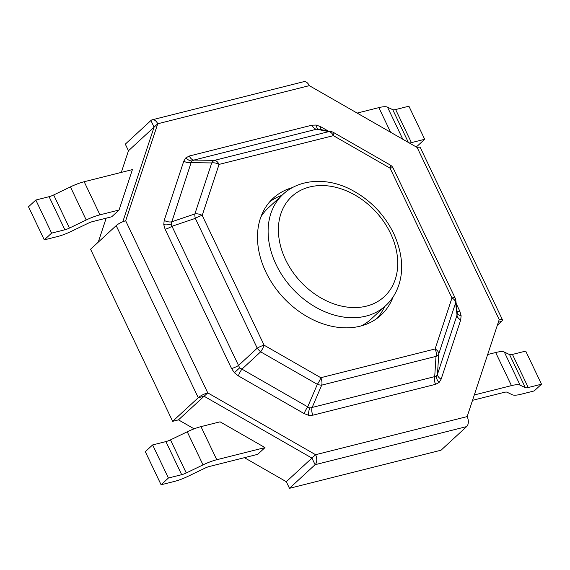 <?xml version="1.0" encoding="UTF-8"?>
<svg xmlns="http://www.w3.org/2000/svg" width="570" height="570" viewBox="0 0 570 570"><rect width="100%" height="100%" fill="white"/><g stroke="black" fill="none" stroke-linecap="round" stroke-linejoin="round"><path stroke-width="0.85" d="M121.31 172.397L128.464 150.758L154.078 127.139L150.922 120.519L154.078 127.139L122.814 221.744L154.078 127.139L128.464 150.758L125.307 144.139L150.922 120.519A7.574 4.603 -104.1 0 1 152.233 119.793L303.803 81.681A7.574 4.603 75.9 0 1 309.303 85.65L157.74 123.768L125.671 220.782L207.758 392.873L315.595 454.71L311.933 458.08L315.089 464.7L311.933 458.08L286.311 481.7L311.933 458.08L204.096 396.25L198.267 397.718L116.18 225.627A7.574 1.888 -25.5 0 1 125.671 220.782M194.106 428.832L178.474 419.869L172.646 421.337L198.267 397.718A7.574 1.888 154.5 0 1 207.758 392.873L178.474 419.869L204.096 396.25L311.933 458.08M172.646 421.337L90.566 249.247L116.18 225.627L198.267 397.718L204.096 396.25M467.158 416.592A7.574 4.603 75.9 0 1 466.659 426.588L315.089 464.7L289.467 488.319L441.038 450.207L466.659 426.588L315.089 464.7A7.574 4.603 -104.1 0 0 315.595 454.71L467.158 416.592L499.227 319.57L417.147 147.48L309.303 85.65M289.467 488.319L286.311 481.7L244.416 457.682M436.399 376.2A7.574 4.98 -132.9 0 0 439.05 382.499L435.594 384.33A7.574 4.603 75.9 0 1 434.689 376.913L436.014 356.378A7.574 4.845 3.7 0 0 438.786 353.799A7.574 4.596 -161.7 0 0 435.117 348.961L451.974 297.953L390.065 168.164L333.372 135.653A7.574 1.924 -60.2 0 0 333.478 132.461A7.574 7.574 0 0 0 331.163 131.599L318.651 129.155L316.542 129.219L193.871 160.07L191.94 160.982A7.574 4.98 47.1 0 1 185.856 157.862L183.768 161.175A7.574 4.596 -161.7 0 0 191.1 162.642L171.085 224.067A7.574 3.506 -5.9 0 1 163.775 224.658L165.108 229.24A7.574 1.888 154.5 0 0 171.983 226.283L239.664 367.835L309.781 408.042L436.399 376.2L437.454 374.34L457.026 315.125A7.574 4.596 -161.7 0 0 460.703 319.969L461.123 315.702L459.791 311.12A7.574 1.888 154.5 0 1 457.055 311.334M171.085 224.067L171.983 226.283L195.325 218.367A7.574 1.888 -25.5 0 1 202.208 215.41L264.11 345.199L320.803 377.703L435.117 348.961A7.574 4.603 -104.1 0 1 436.014 356.378L321.708 385.128L312.018 407.764A7.574 4.603 75.9 0 0 312.923 415.181L308.641 415.295A7.574 3.534 -79.9 0 1 309.781 408.042M191.94 160.982L191.1 162.642L211.734 162.935A7.574 4.831 90.8 0 1 214.505 160.355L328.812 131.613L316.542 129.219A7.574 4.603 75.9 0 1 311.982 125.172L316.257 125.065A7.574 3.534 100.1 0 0 318.559 129.141M239.664 367.835L234.398 372.723L238.367 375.886A7.574 1.924 119.8 0 1 241.83 369.246L260.647 351.833A7.574 1.924 -60.2 0 0 264.11 345.199A7.574 1.888 -25.5 0 0 257.234 348.156A7.574 2.202 47.2 0 0 260.647 351.833L317.34 384.344A7.574 2.978 23.2 0 0 321.708 385.128A7.574 4.603 -104.1 0 0 320.803 377.703A7.574 1.924 -60.2 0 1 317.34 384.344L307.643 406.987A7.574 1.924 119.8 0 0 304.18 413.62L308.641 415.295M439.05 382.499L441.13 379.178A7.574 4.596 18.3 0 1 437.454 374.34L438.786 353.799L455.644 302.791A7.574 6.712 -6.4 0 0 455.836 300.483L457.254 313.115A7.574 3.506 174.1 0 0 461.123 315.702M292.36 187.608A79.515 59.921 47.3 0 0 273.194 198.225A79.515 59.921 47.3 0 0 265.884 272.075A79.515 59.921 47.3 0 0 380.988 315.139A79.515 59.921 47.3 0 0 393.122 296.899M377.141 318.309A79.515 59.921 47.3 0 0 384.529 306.724M152.233 119.793A7.574 4.603 -104.1 0 1 157.74 123.768L154.078 127.139M497.368 325.192L501.393 321.48L498.344 322.25L501.393 321.48A7.574 1.888 154.5 0 0 502.405 319.685A7.574 1.888 154.5 0 0 499.227 319.57M417.147 147.48A7.574 1.888 -25.5 0 1 420.318 147.594L502.405 319.685M281.872 195.368A79.515 59.921 47.3 0 0 269.717 201.801M455.836 300.483A7.574 7.574 0 0 0 455.145 298.067A7.574 1.888 -25.5 0 0 451.974 297.953A7.574 4.596 18.3 0 1 455.644 302.791L457.026 315.125L457.254 313.115M320.319 129.483A7.574 1.924 119.8 0 1 320.718 126.732L316.257 125.065M393.243 168.278A7.574 1.888 -25.5 0 0 390.065 168.164A7.574 1.924 -60.2 0 0 390.172 164.972A7.574 7.574 0 0 1 393.243 168.278L455.145 298.067M234.398 372.723L231.541 368.519A7.574 1.888 154.5 0 0 238.424 365.562L257.234 348.156L195.325 218.367A7.574 2.964 71.3 0 1 194.876 213.942A7.574 4.596 18.3 0 1 202.208 215.41L219.065 164.402A7.574 4.596 -161.7 0 0 211.734 162.935L194.876 213.942L171.534 221.858A7.574 4.596 18.3 0 1 164.196 220.391L163.775 224.658M331.163 131.599A7.574 6.698 101 0 0 328.812 131.613A7.574 4.603 -104.1 0 1 333.372 135.653L219.065 164.402A7.574 4.603 -104.1 0 0 214.505 160.355L193.871 160.07A7.574 4.603 75.9 0 1 189.304 156.023L185.856 157.862M283.083 194.256C299.898 178.581 327.85 177.348 351.334 189.824C370.065 199.707 384.194 214.256 393.706 233.479C402.149 252.232 403.874 269.346 398.879 284.829C396.114 293.172 391.732 300.098 385.74 305.606A75.725 57.064 -132.7 0 1 276.115 264.594A75.725 57.064 -132.7 0 1 283.083 194.256L268.442 207.758A75.725 57.064 47.3 0 0 260.882 216.942M361.33 325.89A75.725 57.064 47.3 0 0 371.099 319.107L385.74 305.606M106.177 218.175L98.254 242.157M161.096 484.771L174.363 481.436A22.715 5.664 -25.5 0 0 188.107 476.271L204.865 468.198A7.574 1.888 154.5 0 1 209.446 466.474L257.69 454.347L265.007 447.593L220.077 421.828L200.975 426.631A22.715 5.664 154.5 0 0 187.238 431.796L170.48 439.869A7.574 1.888 -25.5 0 1 165.899 441.593L152.632 444.928L145.307 451.675L161.096 484.771L168.414 478.023L152.632 444.928M44.282 239.87L57.556 236.536A22.715 5.664 -25.5 0 0 71.293 231.37L88.051 223.297A7.574 1.888 154.5 0 1 92.632 221.58L111.727 216.778L119.052 210.024L132.411 169.603L84.168 181.737A22.715 5.664 154.5 0 0 70.424 186.896L53.665 194.969A7.574 1.888 -25.5 0 1 49.084 196.693L35.817 200.027L28.5 206.775L44.282 239.87L51.606 233.123L35.817 200.027M390.614 132.268L378.858 107.623L357.148 113.081M395.637 109.54L408.904 106.198L424.693 139.294L411.419 142.628L395.637 109.54A7.574 1.888 154.5 0 1 392.751 109.697L387.507 107.153A22.715 5.664 -25.5 0 0 378.858 107.623M415.473 146.518L417.368 146.041L424.693 139.294M409.21 142.935A7.574 1.888 154.5 0 0 411.419 142.628M474.311 394.96L511.454 385.612A22.715 5.664 -25.5 0 1 520.104 385.149L525.348 387.685A7.574 1.888 154.5 0 0 528.233 387.529L541.5 384.194L534.183 390.942L520.916 394.276A22.715 5.664 154.5 0 1 512.259 394.746L507.015 392.21A7.574 1.888 -25.5 0 0 504.129 392.367L472.537 400.311M511.454 385.612L495.665 352.524L487.671 354.533M495.665 352.524A22.715 5.664 -25.5 0 1 504.315 352.053L509.566 354.59A7.574 1.888 154.5 0 0 512.444 354.433L525.718 351.099L541.5 384.194M51.606 233.123L64.873 229.788A7.574 1.888 -25.5 0 0 69.455 228.064L86.213 219.992A22.715 5.664 154.5 0 1 99.95 214.833L119.052 210.024M168.414 478.023L181.68 474.682A7.574 1.888 -25.5 0 0 186.262 472.965L203.02 464.892A22.715 5.664 154.5 0 1 216.764 459.726L265.007 447.593M164.196 220.391L183.768 161.175M189.304 156.023L311.982 125.172M320.718 126.732L328.192 131.014M456.185 303.554L459.791 311.12M460.703 319.969L441.13 379.178M435.594 384.33L312.923 415.181M304.18 413.62L238.367 375.886M231.541 368.519L165.108 229.24M390.536 233.365A68.151 51.357 47.3 0 0 309.66 186.989A68.151 51.357 47.3 0 0 285.606 259.756A68.151 51.357 47.3 0 0 366.482 306.126A68.151 51.357 47.3 0 0 390.536 233.365M408.384 142.457L392.751 109.697M402.826 139.272L387.507 107.153M528.233 387.529L512.444 354.433M525.348 387.685L509.566 354.59M520.104 385.149L504.315 352.053M99.95 214.833L84.168 181.737M64.873 229.788L49.084 196.693M69.455 228.064L53.665 194.969M86.213 219.992L70.424 186.896M216.764 459.726L200.975 426.631M181.68 474.682L165.899 441.593M186.262 472.965L170.48 439.869M203.02 464.892L187.238 431.796M333.478 132.461L390.172 164.972"/></g></svg>
